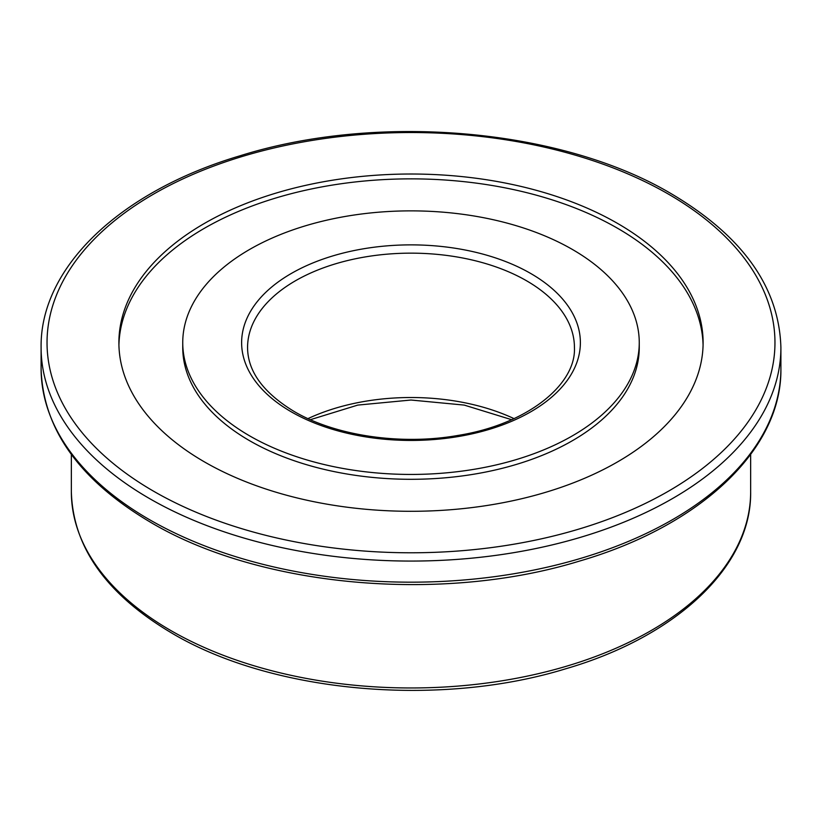 <?xml version="1.0" encoding="UTF-8"?>
<svg xmlns="http://www.w3.org/2000/svg" width="822" height="822" viewBox="0 0 822 822"><rect width="100%" height="100%" fill="white"/><g stroke="black" fill="none" stroke-linecap="round" stroke-linejoin="round"><path stroke-width="1.23" d="M182.741 342.661L182.741 347.511A228.259 131.787 0 0 0 249.59 440.695A228.259 131.787 0 0 0 498.348 469.27A228.259 131.787 0 0 0 639.259 347.511L639.259 342.661A228.259 131.787 0 0 0 572.41 249.467A228.259 131.787 0 0 0 323.652 220.902A228.259 131.787 0 0 0 182.741 342.661A228.259 131.787 0 0 0 249.59 435.845A228.259 131.787 0 0 0 498.348 464.409A228.259 131.787 0 0 0 639.259 342.661M617.548 223.409A292.108 168.644 0 0 0 299.218 186.851A292.108 168.644 0 0 0 118.892 342.661A292.108 168.644 0 0 0 204.452 461.902A292.108 168.644 0 0 0 522.782 498.461A292.108 168.644 0 0 0 703.108 342.661A292.108 168.644 0 0 0 617.548 223.409M703.077 345.086A292.108 168.644 0 0 0 617.548 228.259A292.108 168.644 0 0 0 301.16 191.238A292.108 168.644 0 0 0 118.923 345.086M153.642 491.237A363.961 210.124 0 0 0 668.358 491.237A363.961 210.124 0 0 0 668.358 194.074A363.961 210.124 0 0 0 153.642 194.074A363.961 210.124 0 0 0 153.642 491.237M780.9 368.616L780.9 347.511A369.9 213.556 180 0 1 552.559 544.811A369.9 213.556 180 0 1 149.44 498.522A369.9 213.556 180 0 1 41.1 347.511L41.1 368.616A369.9 213.556 0 0 0 149.44 519.627A369.9 213.556 0 0 0 552.559 565.926A369.9 213.556 0 0 0 780.9 368.616C782.102 449.336 700.467 526.018 579.263 561.149C441.578 603.523 259.793 587.185 150.673 522.35C79.395 480.161 42.867 428.92 41.1 368.616M170.832 630.536A339.65 196.098 0 0 0 540.979 673.043A339.65 196.098 0 0 0 750.65 491.875C751.74 566.153 676.722 636.618 565.423 668.872C439.051 707.763 272.246 692.782 172.065 633.259C106.562 594.501 72.994 547.37 71.35 491.875A339.65 196.098 0 0 0 170.832 630.536M574.434 347.511A163.434 94.355 0 0 0 526.563 280.785A163.434 94.355 0 0 0 348.456 260.338A163.434 94.355 0 0 0 247.566 347.511C247.689 371.359 263.235 392.69 294.204 411.514C335.263 435.752 401.044 445.524 457.905 435.444C527.405 424.44 576.232 384.542 574.434 347.511M530.765 273.51A169.383 97.787 180 0 1 530.765 411.801A169.383 97.787 180 0 1 291.235 411.801A169.383 97.787 180 0 1 291.235 273.51A169.383 97.787 180 0 1 530.765 273.51M307.993 418.614A163.434 94.355 180 0 1 514.007 418.614M780.9 347.511C779.133 287.207 742.605 235.965 671.327 193.776C561.56 128.52 378.212 112.45 240.199 155.748C120.341 191.166 39.929 267.376 41.1 347.511M750.65 491.875L750.65 454.463M71.35 491.875L71.35 454.463M511.633 419.693L464.235 405.092L411 400.026L357.765 405.092L310.367 419.693"/></g></svg>
